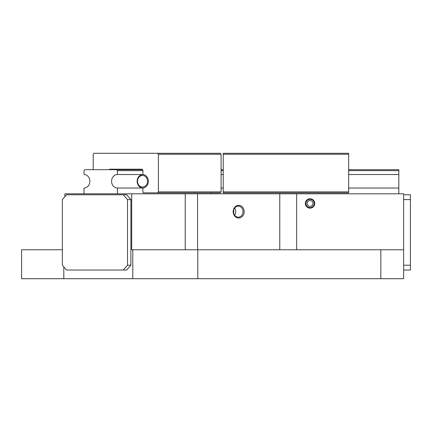 <?xml version="1.0" encoding="UTF-8"?>
<svg xmlns="http://www.w3.org/2000/svg" width="432" height="432" viewBox="0 0 432 432"><rect width="100%" height="100%" fill="white"/><g stroke="black" fill="none" stroke-linecap="round" stroke-linejoin="round"><path stroke-width="0.65" d="M238.259 206.14A5.519 4.779 90 0 0 233.48 211.658A5.519 4.779 90 0 0 238.259 217.177A5.519 4.779 90 0 0 243.038 211.658A5.519 4.779 90 0 0 238.259 206.14M238.675 218.003A6.345 5.497 -90 0 1 233.177 211.658A6.345 5.497 -90 0 1 238.675 205.313A6.345 5.497 -90 0 1 244.166 211.658A6.345 5.497 -90 0 1 238.675 218.003M310.063 199.325A4.131 4.131 0 0 0 305.932 203.456A4.131 4.131 0 0 0 310.063 207.592A4.131 4.131 0 0 0 314.199 203.456A4.131 4.131 0 0 0 310.063 199.325M310.063 208.148A4.693 4.693 0 0 1 305.37 203.456A4.693 4.693 0 0 1 310.063 198.763A4.693 4.693 0 0 1 314.755 203.456A4.693 4.693 0 0 1 310.063 208.148M310.063 200.561A2.894 2.894 0 0 0 307.168 203.456A2.894 2.894 0 0 0 310.063 206.35A2.894 2.894 0 0 0 312.957 203.456A2.894 2.894 0 0 0 310.063 200.561M233.588 212.825A3.256 2.819 90 0 0 233.588 210.492M234.608 215.222A5.519 4.779 90 0 0 234.608 208.094M84.002 193.811L84.002 188.023A6.755 5.848 -90 0 0 89.851 181.267A6.755 5.848 -90 0 0 84.002 174.517L84.002 170.656L84.834 169.69L116.586 169.69L117.423 170.656L117.423 174.517A6.755 5.848 -90 0 0 111.575 181.267A6.755 5.848 -90 0 0 117.423 188.023L117.423 193.811M211.221 192.845L211.221 193.811M109.085 169.69L109.501 169.209L142.085 169.209L142.922 170.176L142.922 174.533A6.755 5.848 90 0 0 137.138 181.267A6.755 5.848 90 0 0 142.922 188.023L117.423 188.023M157.545 192.845L158.382 191.878L221.087 191.878L220.255 192.845L143.338 192.845L142.922 192.364L142.922 188.006A6.755 5.848 90 0 0 148.354 181.267A6.755 5.848 90 0 0 142.922 174.533L117.423 174.517M142.922 170.656L117.423 170.656M142.506 169.69L116.586 169.69M221.087 169.69L223.236 169.69M348.656 169.69L398.822 169.69L398.822 174.517L348.656 174.517M398.822 193.811L398.822 174.517M221.087 188.023L223.236 188.023M348.656 188.023L398.822 188.023M221.087 174.517L223.236 174.517M221.087 170.656L223.236 170.656M348.656 170.656L398.822 170.656M403.645 265.205L410.4 265.205L410.4 270.027L403.645 270.027L403.645 193.811L64.881 193.811L64.881 196.663M62.338 199.6L66.517 194.773L123.331 194.773L127.505 199.6L127.505 265.205L123.331 270.027L66.517 270.027L62.338 265.205L62.338 199.6M123.331 194.773L126.706 194.773L130.885 199.6L130.885 265.205L126.706 270.027L123.331 270.027M130.885 199.6L127.505 199.6M130.885 265.205L127.505 265.205M403.645 194.773L410.4 194.773L410.4 199.6L403.645 199.6M410.4 265.205L410.4 199.6M62.338 249.766L21.6 249.766L21.6 278.71L403.645 278.71L403.645 249.766L131.717 249.766L131.717 193.811M380.846 278.71L380.846 249.766M197.797 278.71L197.797 249.766M132.786 278.71L132.786 249.766M63.812 278.71L63.812 266.9M223.236 191.878L223.236 192.845L348.656 192.845L348.656 191.878L223.236 191.878L223.236 153.29L348.656 153.29L348.656 154.256L223.236 154.256M348.656 154.256L348.656 191.878M147.517 181.267A5.789 5.011 90 0 1 142.506 187.056A5.789 5.011 90 0 1 137.489 181.267A5.789 5.011 90 0 1 142.506 175.478A5.789 5.011 90 0 1 147.517 181.267M109.501 169.209L142.085 169.209M221.087 191.878L221.087 154.256L220.255 153.29L94.046 153.29L93.209 154.256L93.209 169.69M158.382 191.878L158.382 154.256L221.087 154.256M158.382 154.256L157.545 153.29M296.649 249.766L296.649 193.811M279.769 249.766L279.769 193.811M197.575 249.766L197.575 193.811M185.215 249.766L185.215 193.811"/></g></svg>
